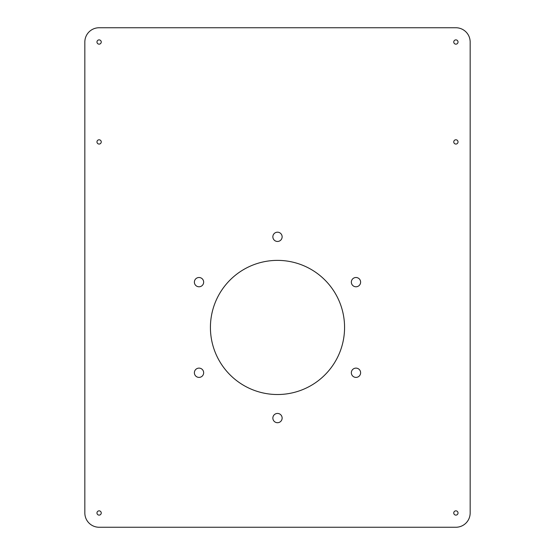 <?xml version="1.0" encoding="UTF-8"?>
<svg xmlns="http://www.w3.org/2000/svg" width="555" height="555" viewBox="0 0 555 555"><rect width="100%" height="100%" fill="white"/><g stroke="black" fill="none" stroke-linecap="round" stroke-linejoin="round"><path stroke-width="0.83" d="M96.965 512.98A2.144 2.144 0 0 1 100.177 511.127A2.144 2.144 0 0 1 100.177 514.832A2.144 2.144 0 0 1 96.965 512.98M101.246 42.02A2.144 2.144 0 0 1 98.034 43.873A2.144 2.144 0 0 1 98.034 40.168A2.144 2.144 0 0 1 101.246 42.02M194.382 372.759A4.641 4.641 0 0 1 201.34 368.742A4.641 4.641 0 0 1 201.34 376.776A4.641 4.641 0 0 1 194.382 372.759M194.382 282.141A4.641 4.641 0 0 1 201.34 278.124A4.641 4.641 0 0 1 201.34 286.158A4.641 4.641 0 0 1 194.382 282.141M458.035 42.02A2.144 2.144 0 0 1 454.822 43.873A2.144 2.144 0 0 1 454.822 40.168A2.144 2.144 0 0 1 458.035 42.02M210.421 327.45A67.079 67.079 0 0 1 311.036 269.362A67.079 67.079 0 0 1 311.036 385.538A67.079 67.079 0 0 1 210.421 327.45M351.343 282.141A4.641 4.641 0 0 1 358.301 278.124A4.641 4.641 0 0 1 358.301 286.158A4.641 4.641 0 0 1 351.343 282.141M272.859 236.825A4.641 4.641 0 0 1 279.817 232.809A4.641 4.641 0 0 1 279.817 240.842A4.641 4.641 0 0 1 272.859 236.825M458.035 141.92A2.144 2.144 0 0 1 454.822 143.773A2.144 2.144 0 0 1 454.822 140.068A2.144 2.144 0 0 1 458.035 141.92M351.343 372.759A4.641 4.641 0 0 1 358.301 368.742A4.641 4.641 0 0 1 358.301 376.776A4.641 4.641 0 0 1 351.343 372.759M272.859 418.075A4.641 4.641 0 0 1 279.817 414.058A4.641 4.641 0 0 1 279.817 422.091A4.641 4.641 0 0 1 272.859 418.075M101.246 141.92A2.144 2.144 0 0 1 98.034 143.773A2.144 2.144 0 0 1 98.034 140.068A2.144 2.144 0 0 1 101.246 141.92M453.754 512.98A2.144 2.144 0 0 1 456.966 511.127A2.144 2.144 0 0 1 456.966 514.832A2.144 2.144 0 0 1 453.754 512.98M470.161 512.98L470.161 42.02A14.27 14.27 0 0 0 455.891 27.75L99.109 27.75A14.27 14.27 0 0 0 84.839 42.02L84.839 512.98A14.27 14.27 0 0 0 99.109 527.25L455.891 527.25A14.27 14.27 0 0 0 470.161 512.98"/></g></svg>
